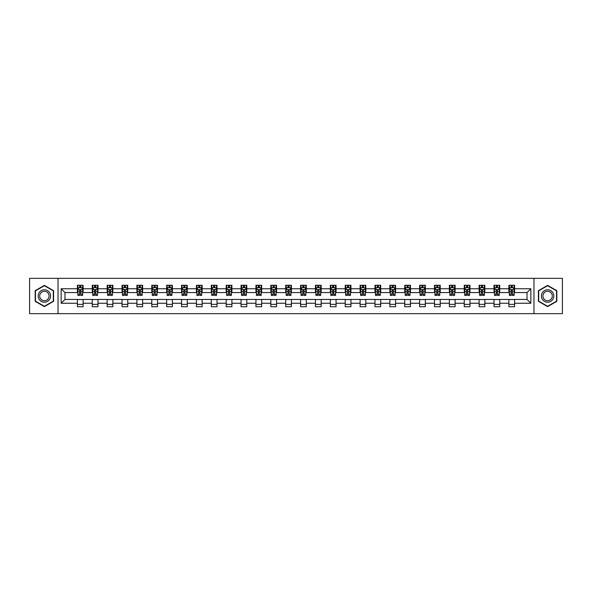 <?xml version="1.0" encoding="UTF-8"?>
<svg xmlns="http://www.w3.org/2000/svg" width="592" height="592" viewBox="0 0 592 592"><rect width="100%" height="100%" fill="white"/><g stroke="black" fill="none" stroke-linecap="round" stroke-linejoin="round"><path stroke-width="0.89" d="M533.977 313.649L562.4 313.649L562.4 278.351L533.977 278.351L533.977 313.649L58.023 313.649L58.023 278.351L29.6 278.351L29.6 313.649L58.023 313.649M533.977 278.351L58.023 278.351M514.611 288.748L514.611 285.27L508.891 285.27L508.891 288.748L499.737 288.748L499.737 285.27L494.009 285.27L494.009 288.748L484.855 288.748L484.855 285.27L479.135 285.27L479.135 288.748L469.974 288.748L469.974 285.27L464.254 285.27L464.254 288.748L455.093 288.748L455.093 285.27L449.372 285.27L449.372 288.748L440.219 288.748L440.219 285.27L434.491 285.27L434.491 288.748L425.337 288.748L425.337 285.27L419.617 285.27L419.617 288.748L410.456 288.748L410.456 285.27L404.736 285.27L404.736 288.748L395.574 288.748L395.574 285.27L389.854 285.27L389.854 288.748L380.7 288.748L380.7 285.27L374.973 285.27L374.973 288.748L365.819 288.748L365.819 285.27L360.099 285.27L360.099 288.748L350.938 288.748L350.938 285.27L345.217 285.27L345.217 288.748L336.064 288.748L336.064 285.27L330.336 285.27L330.336 288.748L321.182 288.748L321.182 285.27L315.455 285.27L315.455 288.748L306.301 288.748L306.301 285.27L300.581 285.27L300.581 288.748L291.419 288.748L291.419 285.27L285.699 285.27L285.699 288.748L276.545 288.748L276.545 285.27L270.818 285.27L270.818 288.748L261.664 288.748L261.664 285.27L255.936 285.27L255.936 288.748L246.783 288.748L246.783 285.27L241.062 285.27L241.062 288.748L231.901 288.748L231.901 285.27L226.181 285.27L226.181 288.748L217.027 288.748L217.027 285.27L211.3 285.27L211.3 288.748L202.146 288.748L202.146 285.27L196.426 285.27L196.426 288.748L187.264 288.748L187.264 285.27L181.544 285.27L181.544 288.748L172.383 288.748L172.383 285.27L166.663 285.27L166.663 288.748L157.509 288.748L157.509 285.27L151.781 285.27L151.781 288.748L142.628 288.748L142.628 285.27L136.907 285.27L136.907 288.748L127.746 288.748L127.746 285.27L122.026 285.27L122.026 288.748L112.865 288.748L112.865 285.27L107.145 285.27L107.145 288.748L97.991 288.748L97.991 285.27L92.263 285.27L92.263 288.748L83.109 288.748L83.109 285.27L77.389 285.27L77.389 288.748L61.168 288.748L61.168 303.252L64.987 299.434L77.389 299.434L77.389 306.73L83.109 306.73L83.109 299.434L92.263 299.434L92.263 306.73L97.991 306.73L97.991 299.434L107.145 299.434L107.145 306.73L112.865 306.73L112.865 299.434L122.026 299.434L122.026 306.73L127.746 306.73L127.746 299.434L136.907 299.434L136.907 306.73L142.628 306.73L142.628 299.434L151.781 299.434L151.781 306.73L157.509 306.73L157.509 299.434L166.663 299.434L166.663 306.73L172.383 306.73L172.383 299.434L181.544 299.434L181.544 306.73L187.264 306.73L187.264 299.434L196.426 299.434L196.426 306.73L202.146 306.73L202.146 299.434L211.3 299.434L211.3 306.73L217.027 306.73L217.027 299.434L226.181 299.434L226.181 306.73L231.901 306.73L231.901 299.434L241.062 299.434L241.062 306.73L246.783 306.73L246.783 299.434L255.936 299.434L255.936 306.73L261.664 306.73L261.664 299.434L270.818 299.434L270.818 306.73L276.545 306.73L276.545 299.434L285.699 299.434L285.699 306.73L291.419 306.73L291.419 299.434L300.581 299.434L300.581 306.73L306.301 306.73L306.301 299.434L315.455 299.434L315.455 306.73L321.182 306.73L321.182 299.434L330.336 299.434L330.336 306.73L336.064 306.73L336.064 299.434L345.217 299.434L345.217 306.73L350.938 306.73L350.938 299.434L360.099 299.434L360.099 306.73L365.819 306.73L365.819 299.434L374.973 299.434L374.973 306.73L380.7 306.73L380.7 299.434L389.854 299.434L389.854 306.73L395.574 306.73L395.574 299.434L404.736 299.434L404.736 306.73L410.456 306.73L410.456 299.434L419.617 299.434L419.617 306.73L425.337 306.73L425.337 299.434L434.491 299.434L434.491 306.73L440.219 306.73L440.219 299.434L449.372 299.434L449.372 306.73L455.093 306.73L455.093 299.434L464.254 299.434L464.254 306.73L469.974 306.73L469.974 299.434L479.135 299.434L479.135 306.73L484.855 306.73L484.855 299.434L494.009 299.434L494.009 306.73L499.737 306.73L499.737 299.434L508.891 299.434L508.891 306.73L514.611 306.73L514.611 299.434L527.013 299.434L527.013 292.566L514.611 292.566L514.611 288.748L530.832 288.748L530.832 303.252L514.611 303.252M508.891 303.252L499.737 303.252M494.009 303.252L484.855 303.252M479.135 303.252L469.974 303.252M464.254 303.252L455.093 303.252M449.372 303.252L440.219 303.252M434.491 303.252L425.337 303.252M419.617 303.252L410.456 303.252M404.736 303.252L395.574 303.252M389.854 303.252L380.7 303.252M374.973 303.252L365.819 303.252M360.099 303.252L350.938 303.252M345.217 303.252L336.064 303.252M330.336 303.252L321.182 303.252M315.455 303.252L306.301 303.252M300.581 303.252L291.419 303.252M285.699 303.252L276.545 303.252M270.818 303.252L261.664 303.252M255.936 303.252L246.783 303.252M241.062 303.252L231.901 303.252M226.181 303.252L217.027 303.252M211.3 303.252L202.146 303.252M196.426 303.252L187.264 303.252M181.544 303.252L172.383 303.252M166.663 303.252L157.509 303.252M151.781 303.252L142.628 303.252M136.907 303.252L127.746 303.252M122.026 303.252L112.865 303.252M107.145 303.252L97.991 303.252M92.263 303.252L83.109 303.252M77.389 303.252L61.168 303.252M508.891 288.748L508.891 292.566L499.737 292.566L499.737 288.748M494.009 288.748L494.009 292.566L484.855 292.566L484.855 288.748M479.135 288.748L479.135 292.566L469.974 292.566L469.974 288.748M464.254 288.748L464.254 292.566L455.093 292.566L455.093 288.748M449.372 288.748L449.372 292.566L440.219 292.566L440.219 288.748M434.491 288.748L434.491 292.566L425.337 292.566L425.337 288.748M419.617 288.748L419.617 292.566L410.456 292.566L410.456 288.748M404.736 288.748L404.736 292.566L395.574 292.566L395.574 288.748M389.854 288.748L389.854 292.566L380.7 292.566L380.7 288.748M374.973 288.748L374.973 292.566L365.819 292.566L365.819 288.748M360.099 288.748L360.099 292.566L350.938 292.566L350.938 288.748M345.217 288.748L345.217 292.566L336.064 292.566L336.064 288.748M330.336 288.748L330.336 292.566L321.182 292.566L321.182 288.748M315.455 288.748L315.455 292.566L306.301 292.566L306.301 288.748M300.581 288.748L300.581 292.566L291.419 292.566L291.419 288.748M285.699 288.748L285.699 292.566L276.545 292.566L276.545 288.748M270.818 288.748L270.818 292.566L261.664 292.566L261.664 288.748M255.936 288.748L255.936 292.566L246.783 292.566L246.783 288.748M241.062 288.748L241.062 292.566L231.901 292.566L231.901 288.748M226.181 288.748L226.181 292.566L217.027 292.566L217.027 288.748M211.3 288.748L211.3 292.566L202.146 292.566L202.146 288.748M196.426 288.748L196.426 292.566L187.264 292.566L187.264 288.748M181.544 288.748L181.544 292.566L172.383 292.566L172.383 288.748M166.663 288.748L166.663 292.566L157.509 292.566L157.509 288.748M151.781 288.748L151.781 292.566L142.628 292.566L142.628 288.748M136.907 288.748L136.907 292.566L127.746 292.566L127.746 288.748M122.026 288.748L122.026 292.566L112.865 292.566L112.865 288.748M107.145 288.748L107.145 292.566L97.991 292.566L97.991 288.748M92.263 288.748L92.263 292.566L83.109 292.566L83.109 288.748M77.389 288.748L77.389 292.566L64.987 292.566L61.168 288.748M64.987 292.566L64.987 299.434M530.832 303.252L527.013 299.434M527.013 292.566L530.832 288.748M77.389 287.653L77.863 287.653M79.676 287.653L80.823 287.653M82.628 287.653L83.109 287.653M77.389 292.47L77.863 292.47M79.676 292.47L80.823 292.47M82.628 292.47L83.109 292.47M77.389 299.53L83.109 299.53M77.389 304.347L83.109 304.347M92.263 299.53L97.991 299.53M92.263 304.347L97.991 304.347M92.263 287.653L92.744 287.653M94.557 287.653L95.697 287.653M97.51 287.653L97.991 287.653M92.263 292.47L92.744 292.47M94.557 292.47L95.697 292.47M97.51 292.47L97.991 292.47M107.145 299.53L112.865 299.53M107.145 304.347L112.865 304.347M107.145 287.653L107.626 287.653M109.431 287.653L110.578 287.653M112.391 287.653L112.865 287.653M107.145 292.47L107.626 292.47M109.431 292.47L110.578 292.47M112.391 292.47L112.865 292.47M122.026 299.53L127.746 299.53M122.026 304.347L127.746 304.347M122.026 287.653L122.5 287.653M124.313 287.653L125.46 287.653M127.273 287.653L127.746 287.653M122.026 292.47L122.5 292.47M124.313 292.47L125.46 292.47M127.273 292.47L127.746 292.47M136.907 299.53L142.628 299.53M136.907 304.347L142.628 304.347M136.907 287.653L137.381 287.653M139.194 287.653L140.341 287.653M142.147 287.653L142.628 287.653M136.907 292.47L137.381 292.47M139.194 292.47L140.341 292.47M142.147 292.47L142.628 292.47M151.781 299.53L157.509 299.53M151.781 304.347L157.509 304.347M151.781 287.653L152.262 287.653M154.075 287.653L155.215 287.653M157.028 287.653L157.509 287.653M151.781 292.47L152.262 292.47M154.075 292.47L155.215 292.47M157.028 292.47L157.509 292.47M166.663 299.53L172.383 299.53M166.663 304.347L172.383 304.347M166.663 287.653L167.136 287.653M168.949 287.653L170.096 287.653M171.909 287.653L172.383 287.653M166.663 292.47L167.136 292.47M168.949 292.47L170.096 292.47M171.909 292.47L172.383 292.47M181.544 299.53L187.264 299.53M181.544 304.347L187.264 304.347M181.544 287.653L182.018 287.653M183.831 287.653L184.978 287.653M186.791 287.653L187.264 287.653M181.544 292.47L182.018 292.47M183.831 292.47L184.978 292.47M186.791 292.47L187.264 292.47M196.426 299.53L202.146 299.53M196.426 304.347L202.146 304.347M196.426 287.653L196.899 287.653M198.712 287.653L199.859 287.653M201.665 287.653L202.146 287.653M196.426 292.47L196.899 292.47M198.712 292.47L199.859 292.47M201.665 292.47L202.146 292.47M211.3 299.53L217.027 299.53M211.3 304.347L217.027 304.347M211.3 287.653L211.781 287.653M213.594 287.653L214.733 287.653M216.546 287.653L217.027 287.653M211.3 292.47L211.781 292.47M213.594 292.47L214.733 292.47M216.546 292.47L217.027 292.47M226.181 299.53L231.901 299.53M226.181 304.347L231.901 304.347M226.181 287.653L226.655 287.653M228.468 287.653L229.615 287.653M231.428 287.653L231.901 287.653M226.181 292.47L226.655 292.47M228.468 292.47L229.615 292.47M231.428 292.47L231.901 292.47M241.062 299.53L246.783 299.53M241.062 304.347L246.783 304.347M241.062 287.653L241.536 287.653M243.349 287.653L244.496 287.653M246.309 287.653L246.783 287.653M241.062 292.47L241.536 292.47M243.349 292.47L244.496 292.47M246.309 292.47L246.783 292.47M255.936 299.53L261.664 299.53M255.936 304.347L261.664 304.347M255.936 287.653L256.417 287.653M258.23 287.653L259.37 287.653M261.183 287.653L261.664 287.653M255.936 292.47L256.417 292.47M258.23 292.47L259.37 292.47M261.183 292.47L261.664 292.47M270.818 299.53L276.545 299.53M270.818 304.347L276.545 304.347M270.818 287.653L271.299 287.653M273.112 287.653L274.251 287.653M276.064 287.653L276.545 287.653M270.818 292.47L271.299 292.47M273.112 292.47L274.251 292.47M276.064 292.47L276.545 292.47M285.699 299.53L291.419 299.53M285.699 304.347L291.419 304.347M285.699 287.653L286.173 287.653M287.986 287.653L289.133 287.653M290.946 287.653L291.419 287.653M285.699 292.47L286.173 292.47M287.986 292.47L289.133 292.47M290.946 292.47L291.419 292.47M300.581 299.53L306.301 299.53M300.581 304.347L306.301 304.347M300.581 287.653L301.054 287.653M302.867 287.653L304.014 287.653M305.827 287.653L306.301 287.653M300.581 292.47L301.054 292.47M302.867 292.47L304.014 292.47M305.827 292.47L306.301 292.47M315.455 299.53L321.182 299.53M315.455 304.347L321.182 304.347M315.455 287.653L315.936 287.653M317.749 287.653L318.888 287.653M320.701 287.653L321.182 287.653M315.455 292.47L315.936 292.47M317.749 292.47L318.888 292.47M320.701 292.47L321.182 292.47M330.336 299.53L336.064 299.53M330.336 304.347L336.064 304.347M330.336 287.653L330.817 287.653M332.63 287.653L333.77 287.653M335.583 287.653L336.064 287.653M330.336 292.47L330.817 292.47M332.63 292.47L333.77 292.47M335.583 292.47L336.064 292.47M345.217 299.53L350.938 299.53M345.217 304.347L350.938 304.347M345.217 287.653L345.691 287.653M347.504 287.653L348.651 287.653M350.464 287.653L350.938 287.653M345.217 292.47L345.691 292.47M347.504 292.47L348.651 292.47M350.464 292.47L350.938 292.47M360.099 299.53L365.819 299.53M360.099 304.347L365.819 304.347M360.099 287.653L360.572 287.653M362.385 287.653L363.532 287.653M365.345 287.653L365.819 287.653M360.099 292.47L360.572 292.47M362.385 292.47L363.532 292.47M365.345 292.47L365.819 292.47M374.973 299.53L380.7 299.53M374.973 304.347L380.7 304.347M374.973 287.653L375.454 287.653M377.267 287.653L378.406 287.653M380.219 287.653L380.7 287.653M374.973 292.47L375.454 292.47M377.267 292.47L378.406 292.47M380.219 292.47L380.7 292.47M389.854 299.53L395.574 299.53M389.854 304.347L395.574 304.347M389.854 287.653L390.335 287.653M392.141 287.653L393.288 287.653M395.101 287.653L395.574 287.653M389.854 292.47L390.335 292.47M392.141 292.47L393.288 292.47M395.101 292.47L395.574 292.47M404.736 299.53L410.456 299.53M404.736 304.347L410.456 304.347M404.736 287.653L405.209 287.653M407.022 287.653L408.169 287.653M409.982 287.653L410.456 287.653M404.736 292.47L405.209 292.47M407.022 292.47L408.169 292.47M409.982 292.47L410.456 292.47M419.617 299.53L425.337 299.53M419.617 304.347L425.337 304.347M419.617 287.653L420.091 287.653M421.904 287.653L423.051 287.653M424.864 287.653L425.337 287.653M419.617 292.47L420.091 292.47M421.904 292.47L423.051 292.47M424.864 292.47L425.337 292.47M434.491 299.53L440.219 299.53M434.491 304.347L440.219 304.347M434.491 287.653L434.972 287.653M436.785 287.653L437.925 287.653M439.738 287.653L440.219 287.653M434.491 292.47L434.972 292.47M436.785 292.47L437.925 292.47M439.738 292.47L440.219 292.47M449.372 299.53L455.093 299.53M449.372 304.347L455.093 304.347M449.372 287.653L449.853 287.653M451.659 287.653L452.806 287.653M454.619 287.653L455.093 287.653M449.372 292.47L449.853 292.47M451.659 292.47L452.806 292.47M454.619 292.47L455.093 292.47M464.254 299.53L469.974 299.53M464.254 304.347L469.974 304.347M464.254 287.653L464.727 287.653M466.54 287.653L467.687 287.653M469.5 287.653L469.974 287.653M464.254 292.47L464.727 292.47M466.54 292.47L467.687 292.47M469.5 292.47L469.974 292.47M479.135 299.53L484.855 299.53M479.135 304.347L484.855 304.347M479.135 287.653L479.609 287.653M481.422 287.653L482.569 287.653M484.374 287.653L484.855 287.653M479.135 292.47L479.609 292.47M481.422 292.47L482.569 292.47M484.374 292.47L484.855 292.47M494.009 299.53L499.737 299.53M494.009 304.347L499.737 304.347M494.009 287.653L494.49 287.653M496.303 287.653L497.443 287.653M499.256 287.653L499.737 287.653M494.009 292.47L494.49 292.47M496.303 292.47L497.443 292.47M499.256 292.47L499.737 292.47M508.891 299.53L514.611 299.53M508.891 304.347L514.611 304.347M508.891 287.653L509.372 287.653M511.177 287.653L512.324 287.653M514.137 287.653L514.611 287.653M508.891 292.47L509.372 292.47M511.177 292.47L512.324 292.47M514.137 292.47L514.611 292.47M44.385 306.626L53.591 301.313L53.591 290.687L44.385 285.374L35.18 290.687L35.18 301.313L44.385 306.626M556.82 290.687L547.615 285.374L538.409 290.687L538.409 301.313L547.615 306.626L556.82 301.313L556.82 290.687M80.823 286.513L79.676 286.513M82.628 294.231L80.823 294.231L80.823 295.43L82.628 295.43L82.628 289.606L81.681 287.705L78.817 287.705L77.863 289.606L77.863 295.43L79.676 295.43L79.676 294.231L77.863 294.231M77.863 289.606L77.863 285.27M82.628 289.606L82.628 285.27M79.676 287.705L79.676 285.27M80.823 285.27L80.823 287.705M80.823 294.231L80.823 290.324L79.676 290.324L79.676 294.231M49.75 299.101A6.201 6.201 0 0 0 47.486 290.628A6.201 6.201 0 0 0 39.013 292.899A6.201 6.201 0 0 0 41.285 301.372A6.201 6.201 0 0 0 49.75 299.101M48.448 298.346A4.692 4.692 0 0 0 46.731 291.937A4.692 4.692 0 0 0 40.323 293.654A4.692 4.692 0 0 0 42.039 300.063A4.692 4.692 0 0 0 48.448 298.346M35.468 301.15L35.468 290.85L44.385 285.699L53.302 290.85L53.302 301.15L44.385 306.301L35.468 301.15M547.615 289.799A6.201 6.201 0 0 0 541.414 296A6.201 6.201 0 0 0 547.615 302.201A6.201 6.201 0 0 0 553.816 296A6.201 6.201 0 0 0 547.615 289.799M547.615 291.308A4.692 4.692 0 0 0 542.923 296A4.692 4.692 0 0 0 547.615 300.692A4.692 4.692 0 0 0 552.306 296A4.692 4.692 0 0 0 547.615 291.308M556.532 301.15L547.615 306.301L538.698 301.15L538.698 290.85L547.615 285.699L556.532 290.85L556.532 301.15M95.697 286.513L94.557 286.513M97.51 294.231L95.697 294.231L95.697 295.43L97.51 295.43L97.51 289.606L96.555 287.705L93.699 287.705L92.744 289.606L92.744 295.43L94.557 295.43L94.557 294.231L92.744 294.231M92.744 289.606L92.744 285.27M97.51 289.606L97.51 285.27M94.557 287.705L94.557 285.27M95.697 285.27L95.697 287.705M95.697 294.231L95.697 290.324L94.557 290.324L94.557 294.231M110.578 286.513L109.431 286.513M112.391 294.231L110.578 294.231L110.578 295.43L112.391 295.43L112.391 289.606L111.437 287.705L108.573 287.705L107.626 289.606L107.626 295.43L109.431 295.43L109.431 294.231L107.626 294.231M107.626 289.606L107.626 285.27M112.391 289.606L112.391 285.27M109.431 287.705L109.431 285.27M110.578 285.27L110.578 287.705M110.578 294.231L110.578 290.324L109.431 290.324L109.431 294.231M125.46 286.513L124.313 286.513M127.273 294.231L125.46 294.231L125.46 295.43L127.273 295.43L127.273 289.606L126.318 287.705L123.454 287.705L122.5 289.606L122.5 295.43L124.313 295.43L124.313 294.231L122.5 294.231M122.5 289.606L122.5 285.27M127.273 289.606L127.273 285.27M124.313 287.705L124.313 285.27M125.46 285.27L125.46 287.705M125.46 294.231L125.46 290.324L124.313 290.324L124.313 294.231M140.341 286.513L139.194 286.513M142.147 294.231L140.341 294.231L140.341 295.43L142.147 295.43L142.147 289.606L141.199 287.705L138.336 287.705L137.381 289.606L137.381 295.43L139.194 295.43L139.194 294.231L137.381 294.231M137.381 289.606L137.381 285.27M142.147 289.606L142.147 285.27M139.194 287.705L139.194 285.27M140.341 285.27L140.341 287.705M140.341 294.231L140.341 290.324L139.194 290.324L139.194 294.231M155.215 286.513L154.075 286.513M157.028 294.231L155.215 294.231L155.215 295.43L157.028 295.43L157.028 289.606L156.073 287.705L153.217 287.705L152.262 289.606L152.262 295.43L154.075 295.43L154.075 294.231L152.262 294.231M152.262 289.606L152.262 285.27M157.028 289.606L157.028 285.27M154.075 287.705L154.075 285.27M155.215 285.27L155.215 287.705M155.215 294.231L155.215 290.324L154.075 290.324L154.075 294.231M170.096 286.513L168.949 286.513M171.909 294.231L170.096 294.231L170.096 295.43L171.909 295.43L171.909 289.606L170.955 287.705L168.091 287.705L167.136 289.606L167.136 295.43L168.949 295.43L168.949 294.231L167.136 294.231M167.136 289.606L167.136 285.27M171.909 289.606L171.909 285.27M168.949 287.705L168.949 285.27M170.096 285.27L170.096 287.705M170.096 294.231L170.096 290.324L168.949 290.324L168.949 294.231M184.978 286.513L183.831 286.513M186.791 294.231L184.978 294.231L184.978 295.43L186.791 295.43L186.791 289.606L185.836 287.705L182.972 287.705L182.018 289.606L182.018 295.43L183.831 295.43L183.831 294.231L182.018 294.231M182.018 289.606L182.018 285.27M186.791 289.606L186.791 285.27M183.831 287.705L183.831 285.27M184.978 285.27L184.978 287.705M184.978 294.231L184.978 290.324L183.831 290.324L183.831 294.231M199.859 286.513L198.712 286.513M201.665 294.231L199.859 294.231L199.859 295.43L201.665 295.43L201.665 289.606L200.718 287.705L197.854 287.705L196.899 289.606L196.899 295.43L198.712 295.43L198.712 294.231L196.899 294.231M196.899 289.606L196.899 285.27M201.665 289.606L201.665 285.27M198.712 287.705L198.712 285.27M199.859 285.27L199.859 287.705M199.859 294.231L199.859 290.324L198.712 290.324L198.712 294.231M214.733 286.513L213.594 286.513M216.546 294.231L214.733 294.231L214.733 295.43L216.546 295.43L216.546 289.606L215.592 287.705L212.735 287.705L211.781 289.606L211.781 295.43L213.594 295.43L213.594 294.231L211.781 294.231M211.781 289.606L211.781 285.27M216.546 289.606L216.546 285.27M213.594 287.705L213.594 285.27M214.733 285.27L214.733 287.705M214.733 294.231L214.733 290.324L213.594 290.324L213.594 294.231M229.615 286.513L228.468 286.513M231.428 294.231L229.615 294.231L229.615 295.43L231.428 295.43L231.428 289.606L230.473 287.705L227.609 287.705L226.655 289.606L226.655 295.43L228.468 295.43L228.468 294.231L226.655 294.231M226.655 289.606L226.655 285.27M231.428 289.606L231.428 285.27M228.468 287.705L228.468 285.27M229.615 285.27L229.615 287.705M229.615 294.231L229.615 290.324L228.468 290.324L228.468 294.231M244.496 286.513L243.349 286.513M246.309 294.231L244.496 294.231L244.496 295.43L246.309 295.43L246.309 289.606L245.354 287.705L242.491 287.705L241.536 289.606L241.536 295.43L243.349 295.43L243.349 294.231L241.536 294.231M241.536 289.606L241.536 285.27M246.309 289.606L246.309 285.27M243.349 287.705L243.349 285.27M244.496 285.27L244.496 287.705M244.496 294.231L244.496 290.324L243.349 290.324L243.349 294.231M259.37 286.513L258.23 286.513M261.183 294.231L259.37 294.231L259.37 295.43L261.183 295.43L261.183 289.606L260.228 287.705L257.372 287.705L256.417 289.606L256.417 295.43L258.23 295.43L258.23 294.231L256.417 294.231M256.417 289.606L256.417 285.27M261.183 289.606L261.183 285.27M258.23 287.705L258.23 285.27M259.37 285.27L259.37 287.705M259.37 294.231L259.37 290.324L258.23 290.324L258.23 294.231M274.251 286.513L273.112 286.513M276.064 294.231L274.251 294.231L274.251 295.43L276.064 295.43L276.064 289.606L275.11 287.705L272.253 287.705L271.299 289.606L271.299 295.43L273.112 295.43L273.112 294.231L271.299 294.231M271.299 289.606L271.299 285.27M276.064 289.606L276.064 285.27M273.112 287.705L273.112 285.27M274.251 285.27L274.251 287.705M274.251 294.231L274.251 290.324L273.112 290.324L273.112 294.231M289.133 286.513L287.986 286.513M290.946 294.231L289.133 294.231L289.133 295.43L290.946 295.43L290.946 289.606L289.991 287.705L287.127 287.705L286.173 289.606L286.173 295.43L287.986 295.43L287.986 294.231L286.173 294.231M286.173 289.606L286.173 285.27M290.946 289.606L290.946 285.27M287.986 287.705L287.986 285.27M289.133 285.27L289.133 287.705M289.133 294.231L289.133 290.324L287.986 290.324L287.986 294.231M304.014 286.513L302.867 286.513M305.827 294.231L304.014 294.231L304.014 295.43L305.827 295.43L305.827 289.606L304.873 287.705L302.009 287.705L301.054 289.606L301.054 295.43L302.867 295.43L302.867 294.231L301.054 294.231M301.054 289.606L301.054 285.27M305.827 289.606L305.827 285.27M302.867 287.705L302.867 285.27M304.014 285.27L304.014 287.705M304.014 294.231L304.014 290.324L302.867 290.324L302.867 294.231M318.888 286.513L317.749 286.513M320.701 294.231L318.888 294.231L318.888 295.43L320.701 295.43L320.701 289.606L319.747 287.705L316.89 287.705L315.936 289.606L315.936 295.43L317.749 295.43L317.749 294.231L315.936 294.231M315.936 289.606L315.936 285.27M320.701 289.606L320.701 285.27M317.749 287.705L317.749 285.27M318.888 285.27L318.888 287.705M318.888 294.231L318.888 290.324L317.749 290.324L317.749 294.231M333.77 286.513L332.63 286.513M335.583 294.231L333.77 294.231L333.77 295.43L335.583 295.43L335.583 289.606L334.628 287.705L331.772 287.705L330.817 289.606L330.817 295.43L332.63 295.43L332.63 294.231L330.817 294.231M330.817 289.606L330.817 285.27M335.583 289.606L335.583 285.27M332.63 287.705L332.63 285.27M333.77 285.27L333.77 287.705M333.77 294.231L333.77 290.324L332.63 290.324L332.63 294.231M348.651 286.513L347.504 286.513M350.464 294.231L348.651 294.231L348.651 295.43L350.464 295.43L350.464 289.606L349.509 287.705L346.646 287.705L345.691 289.606L345.691 295.43L347.504 295.43L347.504 294.231L345.691 294.231M345.691 289.606L345.691 285.27M350.464 289.606L350.464 285.27M347.504 287.705L347.504 285.27M348.651 285.27L348.651 287.705M348.651 294.231L348.651 290.324L347.504 290.324L347.504 294.231M363.532 286.513L362.385 286.513M365.345 294.231L363.532 294.231L363.532 295.43L365.345 295.43L365.345 289.606L364.391 287.705L361.527 287.705L360.572 289.606L360.572 295.43L362.385 295.43L362.385 294.231L360.572 294.231M360.572 289.606L360.572 285.27M365.345 289.606L365.345 285.27M362.385 287.705L362.385 285.27M363.532 285.27L363.532 287.705M363.532 294.231L363.532 290.324L362.385 290.324L362.385 294.231M378.406 286.513L377.267 286.513M380.219 294.231L378.406 294.231L378.406 295.43L380.219 295.43L380.219 289.606L379.265 287.705L376.408 287.705L375.454 289.606L375.454 295.43L377.267 295.43L377.267 294.231L375.454 294.231M375.454 289.606L375.454 285.27M380.219 289.606L380.219 285.27M377.267 287.705L377.267 285.27M378.406 285.27L378.406 287.705M378.406 294.231L378.406 290.324L377.267 290.324L377.267 294.231M393.288 286.513L392.141 286.513M395.101 294.231L393.288 294.231L393.288 295.43L395.101 295.43L395.101 289.606L394.146 287.705L391.282 287.705L390.335 289.606L390.335 295.43L392.141 295.43L392.141 294.231L390.335 294.231M390.335 289.606L390.335 285.27M395.101 289.606L395.101 285.27M392.141 287.705L392.141 285.27M393.288 285.27L393.288 287.705M393.288 294.231L393.288 290.324L392.141 290.324L392.141 294.231M408.169 286.513L407.022 286.513M409.982 294.231L408.169 294.231L408.169 295.43L409.982 295.43L409.982 289.606L409.028 287.705L406.164 287.705L405.209 289.606L405.209 295.43L407.022 295.43L407.022 294.231L405.209 294.231M405.209 289.606L405.209 285.27M409.982 289.606L409.982 285.27M407.022 287.705L407.022 285.27M408.169 285.27L408.169 287.705M408.169 294.231L408.169 290.324L407.022 290.324L407.022 294.231M423.051 286.513L421.904 286.513M424.864 294.231L423.051 294.231L423.051 295.43L424.864 295.43L424.864 289.606L423.909 287.705L421.045 287.705L420.091 289.606L420.091 295.43L421.904 295.43L421.904 294.231L420.091 294.231M420.091 289.606L420.091 285.27M424.864 289.606L424.864 285.27M421.904 287.705L421.904 285.27M423.051 285.27L423.051 287.705M423.051 294.231L423.051 290.324L421.904 290.324L421.904 294.231M437.925 286.513L436.785 286.513M439.738 294.231L437.925 294.231L437.925 295.43L439.738 295.43L439.738 289.606L438.783 287.705L435.927 287.705L434.972 289.606L434.972 295.43L436.785 295.43L436.785 294.231L434.972 294.231M434.972 289.606L434.972 285.27M439.738 289.606L439.738 285.27M436.785 287.705L436.785 285.27M437.925 285.27L437.925 287.705M437.925 294.231L437.925 290.324L436.785 290.324L436.785 294.231M452.806 286.513L451.659 286.513M454.619 294.231L452.806 294.231L452.806 295.43L454.619 295.43L454.619 289.606L453.664 287.705L450.801 287.705L449.853 289.606L449.853 295.43L451.659 295.43L451.659 294.231L449.853 294.231M449.853 289.606L449.853 285.27M454.619 289.606L454.619 285.27M451.659 287.705L451.659 285.27M452.806 285.27L452.806 287.705M452.806 294.231L452.806 290.324L451.659 290.324L451.659 294.231M467.687 286.513L466.54 286.513M469.5 294.231L467.687 294.231L467.687 295.43L469.5 295.43L469.5 289.606L468.546 287.705L465.682 287.705L464.727 289.606L464.727 295.43L466.54 295.43L466.54 294.231L464.727 294.231M464.727 289.606L464.727 285.27M469.5 289.606L469.5 285.27M466.54 287.705L466.54 285.27M467.687 285.27L467.687 287.705M467.687 294.231L467.687 290.324L466.54 290.324L466.54 294.231M482.569 286.513L481.422 286.513M484.374 294.231L482.569 294.231L482.569 295.43L484.374 295.43L484.374 289.606L483.427 287.705L480.563 287.705L479.609 289.606L479.609 295.43L481.422 295.43L481.422 294.231L479.609 294.231M479.609 289.606L479.609 285.27M484.374 289.606L484.374 285.27M481.422 287.705L481.422 285.27M482.569 285.27L482.569 287.705M482.569 294.231L482.569 290.324L481.422 290.324L481.422 294.231M497.443 286.513L496.303 286.513M499.256 294.231L497.443 294.231L497.443 295.43L499.256 295.43L499.256 289.606L498.301 287.705L495.445 287.705L494.49 289.606L494.49 295.43L496.303 295.43L496.303 294.231L494.49 294.231M494.49 289.606L494.49 285.27M499.256 289.606L499.256 285.27M496.303 287.705L496.303 285.27M497.443 285.27L497.443 287.705M497.443 294.231L497.443 290.324L496.303 290.324L496.303 294.231M512.324 286.513L511.177 286.513M514.137 294.231L512.324 294.231L512.324 295.43L514.137 295.43L514.137 289.606L513.183 287.705L510.319 287.705L509.372 289.606L509.372 295.43L511.177 295.43L511.177 294.231L509.372 294.231M509.372 289.606L509.372 285.27M514.137 289.606L514.137 285.27M511.177 287.705L511.177 285.27M512.324 285.27L512.324 287.705M512.324 294.231L512.324 290.324L511.177 290.324L511.177 294.231M82.606 289.562L77.885 289.562M77.863 287.816L78.758 287.816M81.733 287.816L82.628 287.816M79.676 291.678L77.863 291.678M82.628 291.678L80.823 291.678M80.823 287.12L79.676 287.12M97.488 289.562L92.766 289.562M92.744 287.816L93.64 287.816M96.614 287.816L97.51 287.816M94.557 291.678L92.744 291.678M97.51 291.678L95.697 291.678M95.697 287.12L94.557 287.12M112.369 289.562L107.648 289.562M107.626 287.816L108.521 287.816M111.496 287.816L112.391 287.816M109.431 291.678L107.626 291.678M112.391 291.678L110.578 291.678M110.578 287.12L109.431 287.12M127.243 289.562L122.522 289.562M122.5 287.816L123.395 287.816M126.377 287.816L127.273 287.816M124.313 291.678L122.5 291.678M127.273 291.678L125.46 291.678M125.46 287.12L124.313 287.12M142.124 289.562L137.403 289.562M137.381 287.816L138.276 287.816M141.251 287.816L142.147 287.816M139.194 291.678L137.381 291.678M142.147 291.678L140.341 291.678M140.341 287.12L139.194 287.12M157.006 289.562L152.285 289.562M152.262 287.816L153.158 287.816M156.133 287.816L157.028 287.816M154.075 291.678L152.262 291.678M157.028 291.678L155.215 291.678M155.215 287.12L154.075 287.12M171.887 289.562L167.166 289.562M167.136 287.816L168.039 287.816M171.014 287.816L171.909 287.816M168.949 291.678L167.136 291.678M171.909 291.678L170.096 291.678M170.096 287.12L168.949 287.12M186.761 289.562L182.04 289.562M182.018 287.816L182.913 287.816M185.895 287.816L186.791 287.816M183.831 291.678L182.018 291.678M186.791 291.678L184.978 291.678M184.978 287.12L183.831 287.12M201.643 289.562L196.921 289.562M196.899 287.816L197.795 287.816M200.769 287.816L201.665 287.816M198.712 291.678L196.899 291.678M201.665 291.678L199.859 291.678M199.859 287.12L198.712 287.12M216.524 289.562L211.803 289.562M211.781 287.816L212.676 287.816M215.651 287.816L216.546 287.816M213.594 291.678L211.781 291.678M216.546 291.678L214.733 291.678M214.733 287.12L213.594 287.12M231.405 289.562L226.684 289.562M226.655 287.816L227.557 287.816M230.532 287.816L231.428 287.816M228.468 291.678L226.655 291.678M231.428 291.678L229.615 291.678M229.615 287.12L228.468 287.12M246.279 289.562L241.558 289.562M241.536 287.816L242.431 287.816M245.406 287.816L246.309 287.816M243.349 291.678L241.536 291.678M246.309 291.678L244.496 291.678M244.496 287.12L243.349 287.12M261.161 289.562L256.44 289.562M256.417 287.816L257.313 287.816M260.288 287.816L261.183 287.816M258.23 291.678L256.417 291.678M261.183 291.678L259.37 291.678M259.37 287.12L258.23 287.12M276.042 289.562L271.321 289.562M271.299 287.816L272.194 287.816M275.169 287.816L276.064 287.816M273.112 291.678L271.299 291.678M276.064 291.678L274.251 291.678M274.251 287.12L273.112 287.12M290.924 289.562L286.202 289.562M286.173 287.816L287.076 287.816M290.05 287.816L290.946 287.816M287.986 291.678L286.173 291.678M290.946 291.678L289.133 291.678M289.133 287.12L287.986 287.12M305.798 289.562L301.076 289.562M301.054 287.816L301.95 287.816M304.924 287.816L305.827 287.816M302.867 291.678L301.054 291.678M305.827 291.678L304.014 291.678M304.014 287.12L302.867 287.12M320.679 289.562L315.958 289.562M315.936 287.816L316.831 287.816M319.806 287.816L320.701 287.816M317.749 291.678L315.936 291.678M320.701 291.678L318.888 291.678M318.888 287.12L317.749 287.12M335.56 289.562L330.839 289.562M330.817 287.816L331.712 287.816M334.687 287.816L335.583 287.816M332.63 291.678L330.817 291.678M335.583 291.678L333.77 291.678M333.77 287.12L332.63 287.12M350.442 289.562L345.721 289.562M345.691 287.816L346.594 287.816M349.569 287.816L350.464 287.816M347.504 291.678L345.691 291.678M350.464 291.678L348.651 291.678M348.651 287.12L347.504 287.12M365.316 289.562L360.595 289.562M360.572 287.816L361.468 287.816M364.443 287.816L365.345 287.816M362.385 291.678L360.572 291.678M365.345 291.678L363.532 291.678M363.532 287.12L362.385 287.12M380.197 289.562L375.476 289.562M375.454 287.816L376.349 287.816M379.324 287.816L380.219 287.816M377.267 291.678L375.454 291.678M380.219 291.678L378.406 291.678M378.406 287.12L377.267 287.12M395.079 289.562L390.357 289.562M390.335 287.816L391.231 287.816M394.205 287.816L395.101 287.816M392.141 291.678L390.335 291.678M395.101 291.678L393.288 291.678M393.288 287.12L392.141 287.12M409.96 289.562L405.239 289.562M405.209 287.816L406.105 287.816M409.087 287.816L409.982 287.816M407.022 291.678L405.209 291.678M409.982 291.678L408.169 291.678M408.169 287.12L407.022 287.12M424.834 289.562L420.113 289.562M420.091 287.816L420.986 287.816M423.961 287.816L424.864 287.816M421.904 291.678L420.091 291.678M424.864 291.678L423.051 291.678M423.051 287.12L421.904 287.12M439.715 289.562L434.994 289.562M434.972 287.816L435.867 287.816M438.842 287.816L439.738 287.816M436.785 291.678L434.972 291.678M439.738 291.678L437.925 291.678M437.925 287.12L436.785 287.12M454.597 289.562L449.876 289.562M449.853 287.816L450.749 287.816M453.724 287.816L454.619 287.816M451.659 291.678L449.853 291.678M454.619 291.678L452.806 291.678M452.806 287.12L451.659 287.12M469.478 289.562L464.757 289.562M464.727 287.816L465.623 287.816M468.605 287.816L469.5 287.816M466.54 291.678L464.727 291.678M469.5 291.678L467.687 291.678M467.687 287.12L466.54 287.12M484.352 289.562L479.631 289.562M479.609 287.816L480.504 287.816M483.479 287.816L484.374 287.816M481.422 291.678L479.609 291.678M484.374 291.678L482.569 291.678M482.569 287.12L481.422 287.12M499.234 289.562L494.512 289.562M494.49 287.816L495.386 287.816M498.36 287.816L499.256 287.816M496.303 291.678L494.49 291.678M499.256 291.678L497.443 291.678M497.443 287.12L496.303 287.12M514.115 289.562L509.394 289.562M509.372 287.816L510.267 287.816M513.242 287.816L514.137 287.816M511.177 291.678L509.372 291.678M514.137 291.678L512.324 291.678M512.324 287.12L511.177 287.12"/></g></svg>
